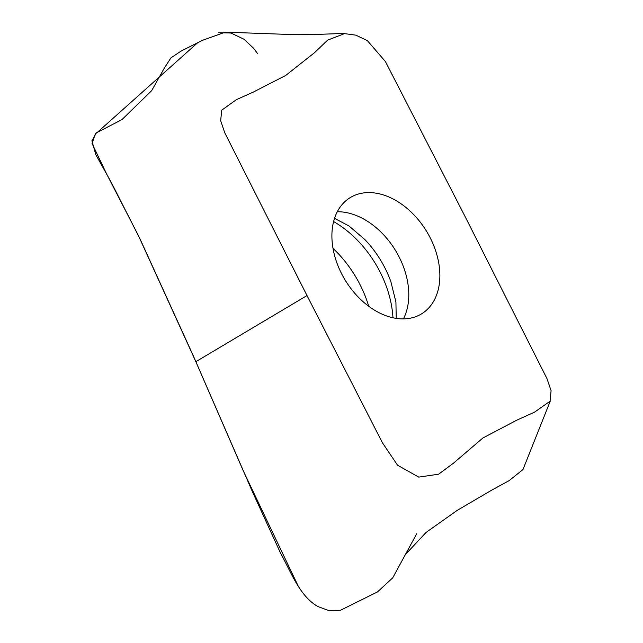 <?xml version="1.0" encoding="UTF-8"?>
<svg xmlns="http://www.w3.org/2000/svg" width="643" height="643" viewBox="0 0 643 643"><rect width="100%" height="100%" fill="white"/><g stroke="black" fill="none" stroke-linecap="round" stroke-linejoin="round"><path stroke-width="0.96" d="M307 295.563L382.472 442.85L397.551 465.219L418.746 477.114L438.614 474.196L453.347 463.273L482.933 437.963L516.683 420.217L534.574 412.123L550.07 401.216L551.083 390.631L546.936 378.518L464.76 215.911L385.39 61.519L367.362 40.63L355.876 35.164L344.527 33.621L327.641 40.123L314.564 52.646L285.725 75.448L253.246 92.11L236.359 99.673L221.747 110.162L220.662 120.715L224.769 132.828L307 295.563L195.858 361.679L138.382 235.531L106.593 173.899L92.037 143.453L95.558 133.262L121.977 119.598L151.676 90.655L164.134 68.431L170.901 57.918L180.844 51.231L202.441 40.34L225.283 32.15M352.541 196.324A68.19 47.453 -121.7 0 1 428.326 234.309A68.19 47.453 -121.7 0 1 421.687 313.776A68.19 47.453 -121.7 0 1 345.492 280.653A68.19 47.453 -121.7 0 1 350.081 197.698A68.19 47.453 -121.7 0 1 352.541 196.324M368.728 306.277A94.497 65.763 58.3 0 0 357.468 279.85A94.497 65.763 58.3 0 0 333.018 248.383M392.672 577.904L377.457 591.954L340.525 610.247L329.618 610.85L317.947 606.574C299.598 596.165 291.134 572.238 280.686 553.374L252.763 492.474L195.858 361.679M522.96 469.567L509.127 480.634L491.935 490.014L457.012 510.502L426.084 532.42L405.235 554.748M298.119 585.91L243.456 471.247L192.836 354.767L140.118 239.124L111.303 182.435L95.815 154.698L91.917 140.809L96.41 132.844M97.262 132.434L197.61 42.776M218.684 32.753L230.99 33.026L243.818 39.151M244.099 39.352L253.583 48.241M253.607 48.265L257.369 53.297M403.394 318.896A68.19 47.453 58.3 0 0 397.253 253.479A68.19 47.453 58.3 0 0 337.302 211.748M392.969 317.787A92.021 64.043 58.3 0 0 377.554 267.287A92.021 64.043 58.3 0 0 333.613 221.562M396.233 318.389L395.919 302.009L390.864 281.634A85.061 59.196 58.3 0 0 382.641 263.662A85.061 59.196 58.3 0 0 364.975 239.662L349.036 225.998L334.537 218.371M550.183 401.288L522.944 469.607M416.72 533.73L392.648 577.961M344.471 33.404L312.811 34.569L290.797 34.521L225.323 32.15"/></g></svg>
